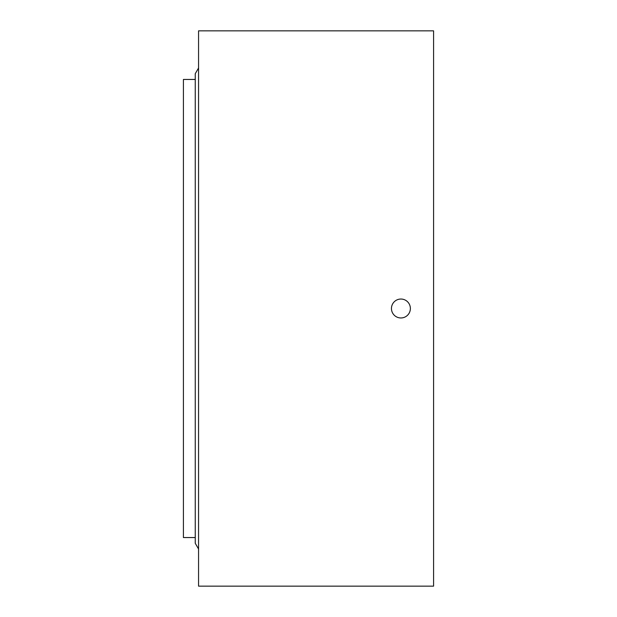 <?xml version="1.0" encoding="UTF-8"?>
<svg xmlns="http://www.w3.org/2000/svg" width="617" height="617" viewBox="0 0 617 617"><rect width="100%" height="100%" fill="white"/><g stroke="black" fill="none" stroke-linecap="round" stroke-linejoin="round"><path stroke-width="0.93" d="M410.374 308.5A9.463 9.463 0 0 1 400.919 317.963A9.463 9.463 0 0 1 391.456 308.5A9.463 9.463 0 0 1 400.919 299.037A9.463 9.463 0 0 1 410.374 308.5M433.581 308.5L433.581 30.85L198.558 30.85L198.558 586.15L433.581 586.15L433.581 308.5M198.558 549.007L195.25 543.276L195.25 73.724L198.558 67.993M195.25 537.554L183.419 537.554L183.419 79.446L195.25 79.446"/></g></svg>
